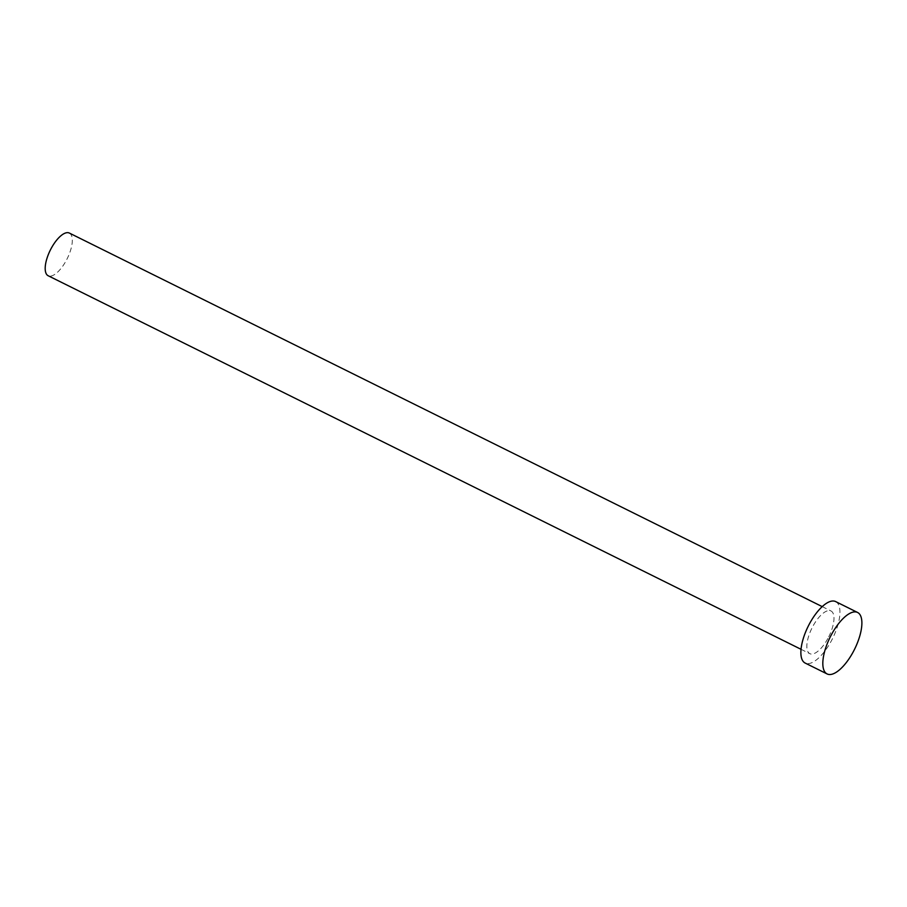 <?xml version="1.0" encoding="UTF-8"?>
<svg xmlns="http://www.w3.org/2000/svg" width="907" height="907" viewBox="0 0 907 907"><rect width="100%" height="100%" fill="white"/><g stroke="black" fill="none" stroke-linecap="round" stroke-linejoin="round"><path stroke-width="0.68" stroke-dasharray="4.54 3.4" d="M69.34 233.054A23.831 9.467 -63.6 0 1 66.211 260.558A23.831 9.467 -63.6 0 1 48.162 275.739M827.876 638.483A23.831 9.467 -63.6 0 1 809.826 653.675A23.831 9.467 -63.6 0 1 812.955 626.159A23.831 9.467 -63.6 0 1 831.005 610.978A23.831 9.467 -63.6 0 1 827.876 638.483M835.664 601.59A34.319 13.628 -63.6 0 1 831.163 641.192A34.319 13.628 -63.6 0 1 805.167 663.062M801.04 649.31L809.826 653.675M822.218 606.624L831.005 610.978"/><path stroke-width="1.36" d="M801.04 649.31L48.162 275.739A23.831 9.467 -63.6 0 1 51.291 248.235A23.831 9.467 -63.6 0 1 69.34 233.054L822.218 606.624M827.105 673.946L805.167 663.062A34.319 13.628 -63.6 0 1 809.668 623.449A34.319 13.628 -63.6 0 1 835.664 601.59L857.603 612.474A34.319 13.628 -63.6 0 1 853.102 652.076A34.319 13.628 -63.6 0 1 827.105 673.946A34.319 13.628 -63.6 0 1 831.606 634.344A34.319 13.628 -63.6 0 1 857.603 612.474"/></g></svg>
